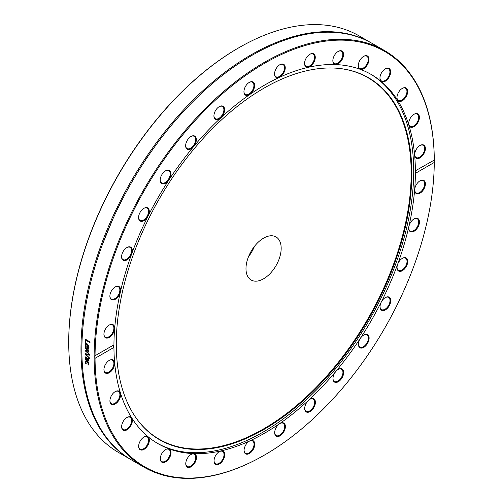 <?xml version="1.0" encoding="UTF-8"?>
<svg xmlns="http://www.w3.org/2000/svg" width="503" height="503" viewBox="0 0 503 503"><rect width="100%" height="100%" fill="white"/><g stroke="black" fill="none" stroke-linecap="round" stroke-linejoin="round"><path stroke-width="0.75" d="M238.799 47.779L238.334 48.043A239.874 138.495 120 0 0 68.722 341.826L68.722 342.361A240.528 138.872 -60 0 1 238.799 47.779A240.528 138.872 -60 0 1 359.067 35.864L371.315 42.937A240.528 138.872 120 0 0 185.965 107.378A240.528 138.872 120 0 0 80.97 349.434A240.528 138.872 120 0 0 130.786 459.541A240.528 138.872 120 0 0 131.239 459.799M130.786 459.541L118.538 452.474A240.528 138.872 -60 0 1 68.722 342.361M371.761 43.201A240.528 138.872 120 0 0 371.315 42.937M94.124 357.602L94.124 356.451L95.048 355.747A239.874 138.495 -60 0 1 264.66 63.24A239.874 138.495 -60 0 1 434.271 159.891L434.271 162.45A239.874 138.495 -60 0 1 264.666 454.957A239.874 138.495 -60 0 1 95.048 358.306L94.124 357.602A240.528 138.872 120 0 0 143.94 467.136A240.528 138.872 120 0 0 264.201 455.221L264.666 454.957M434.271 162.45L415.384 173.359L415.384 170.8L434.278 160.067A240.528 138.872 120 0 0 384.462 50.526L372.214 43.459A240.528 138.872 120 0 0 186.864 107.894A240.528 138.872 120 0 0 81.87 349.956A240.528 138.872 120 0 0 131.685 460.063L143.94 467.136M384.462 50.526A240.528 138.872 120 0 0 199.345 114.728A240.528 138.872 120 0 0 94.124 356.451M89.735 358.174A240.528 138.872 120 0 0 89.748 358.89L85.101 354.401A240.528 138.872 -60 0 1 85.095 353.64L89.704 354.477A240.528 138.872 120 0 0 89.71 355.237L85.881 354.496L89.735 358.174M88.497 361.003L85.221 359.532A240.528 138.872 -60 0 1 85.202 358.872L85.567 359.085L85.064 357.539L85.353 356.866L86.139 356.973L87.17 358.281L87.591 360.255L88.107 360.286L87.937 358.369A240.528 138.872 -60 0 1 87.937 358.331L88.534 358.67L88.421 361.066M87.591 360.255L88.717 359.934M85.277 342.417A240.528 138.872 -60 0 1 85.428 339.242L90.043 341.908A240.528 138.872 120 0 0 90.006 342.637L85.938 340.286A240.528 138.872 120 0 0 85.824 342.732L85.277 342.417L85.85 342.084M85.126 347.51L88.616 348.472A240.528 138.872 120 0 0 88.597 349.183L85.906 348.353L88.572 350.855A240.528 138.872 120 0 0 88.566 351.415L85.875 350.843L88.553 353.062A240.528 138.872 120 0 0 88.553 353.741L85.089 350.723A240.528 138.872 -60 0 1 85.095 350.094L87.773 350.654L85.12 348.133A240.528 138.872 -60 0 1 85.126 347.51M85.12 344.662L85.623 343.417L86.981 343.637L88.767 346.592L88.346 347.548L86.83 347.133A240.528 138.872 -60 0 1 86.918 344.316L85.749 344.379L86.007 346.542A240.528 138.872 120 0 0 86.007 346.58L85.372 346.215L85.12 344.662L85.85 344.241M88.239 364.342L88.358 363.751L86.673 361.701L85.762 362.009L86.227 363.612A240.528 138.872 120 0 0 86.233 363.65L85.573 363.273L85.246 361.965L85.636 360.909L86.969 361.185L88.339 362.468L88.868 364.059L88.66 365.052L88.006 364.675A240.528 138.872 -60 0 1 88 364.637L88.861 363.977M94.753 355.891L113.936 344.838L113.376 345.8L113.936 347.397L95.048 358.306M86.29 362.122L86.56 360.374M85.573 363.273L85.95 363.053M85.365 362.657L85.768 362.424M88 364.637L88.868 364.134M88.006 364.675L88.868 364.172M86.044 344.102L86.189 343.329M89.27 347.013L88.075 346.781M86.83 347.133L87.421 346.787M87.824 344.304A239.221 138.118 -60 0 1 87.824 344.297L87.359 344.568A240.528 138.872 120 0 0 87.296 346.724L87.994 346.894L88.981 346.328M86.918 344.316L87.484 343.983M85.372 346.215L85.793 345.976M86.912 343.599L85.963 344.146M87.994 346.894L88.402 345.096M88.113 346.825L88.767 346.448M88.044 345.303L87.359 344.568M88.346 350.641L87.95 350.553M85.12 348.133L85.85 347.711M85.906 348.353L86.635 347.925M87.773 350.654L88.138 350.446M85.089 350.723L85.887 350.264M85.875 350.843L86.617 350.415M86.283 340.085A239.221 138.118 -60 0 1 86.296 339.745M85.938 340.286L86.585 339.909M88.704 360.469L88.258 360.217M86.183 357.897L85.988 356.897M87.013 359.922L86.195 357.683L85.611 358.086L86.051 359.362L87.013 359.922L87.434 359.676M86.673 357.407L85.611 358.086M85.258 358.432L85.623 358.224M85.221 359.532L85.925 359.129M85.881 354.496L86.805 353.961L89.704 354.527M86.378 354.206L86.026 353.873A239.221 138.118 -60 0 1 86.026 353.81M85.101 354.401L86.026 353.873M415.239 170.857L415.384 170.8A213.165 123.072 120 0 0 371.245 74.494A213.165 123.072 120 0 0 207.494 131.063A213.165 123.072 120 0 0 113.936 344.838M110.283 293.601A7.576 4.376 120 0 0 109.874 296.204A7.576 4.376 120 0 0 115.231 299.298A7.576 4.376 120 0 0 120.588 290.017A7.576 4.376 120 0 0 115.231 286.924A7.576 4.376 120 0 0 110.283 293.601M140.136 212.304A7.576 4.376 120 0 0 138.57 217.585A7.576 4.376 120 0 0 143.927 220.679A7.576 4.376 120 0 0 149.284 211.398A7.576 4.376 120 0 0 143.927 208.305A7.576 4.376 120 0 0 140.136 212.304M188.952 138.13A7.576 4.376 120 0 0 185.645 145.757A7.576 4.376 120 0 0 191.002 148.85A7.576 4.376 120 0 0 196.359 139.57A7.576 4.376 120 0 0 191.002 136.476A7.576 4.376 120 0 0 188.952 138.13M249.293 82.379L249.293 82.379A7.576 4.376 120 0 0 243.936 91.653A7.576 4.376 120 0 0 249.293 94.746A7.576 4.376 120 0 0 254.644 85.472A7.576 4.376 120 0 0 249.293 82.379L249.287 82.379M311.967 53.525A7.576 4.376 120 0 0 309.917 54.236A7.576 4.376 120 0 0 304.56 63.516A7.576 4.376 120 0 0 309.219 66.962A7.576 4.376 120 0 0 315.092 59.033A7.576 4.376 120 0 0 311.967 53.525M367.448 55.971A7.576 4.376 120 0 0 363.656 56.342A7.576 4.376 120 0 0 358.299 65.623A7.576 4.376 120 0 0 365.706 67.062A7.576 4.376 120 0 0 367.448 55.971M407.273 89.339A7.576 4.376 120 0 0 402.325 88.377A7.576 4.376 120 0 0 396.968 97.657A7.576 4.376 120 0 0 403.368 100.028A7.576 4.376 120 0 0 407.273 89.339M425.393 148.555A7.576 4.376 120 0 0 420.036 145.461A7.576 4.376 120 0 0 414.679 154.735A7.576 4.376 120 0 0 420.036 157.829A7.576 4.376 120 0 0 425.393 148.555M419.307 116.199A7.576 4.376 120 0 0 414.051 114.256A7.576 4.376 120 0 0 408.694 123.531A7.576 4.376 120 0 0 414.579 126.291A7.576 4.376 120 0 0 419.307 116.199M389.762 68.999A7.576 4.376 120 0 0 385.311 68.823A7.576 4.376 120 0 0 379.954 78.103A7.576 4.376 120 0 0 386.864 80.034A7.576 4.376 120 0 0 389.762 68.999M341.179 50.746A7.576 4.376 120 0 0 338.205 51.419A7.576 4.376 120 0 0 332.848 60.7A7.576 4.376 120 0 0 340.726 61.605A7.576 4.376 120 0 0 341.179 50.746M280.944 64.208A7.576 4.376 120 0 0 279.894 64.692A7.576 4.376 120 0 0 274.537 73.966A7.576 4.376 120 0 0 279.549 77.248A7.576 4.376 120 0 0 285.207 68.615A7.576 4.376 120 0 0 280.944 64.208M218.227 107.34A7.576 4.376 120 0 0 213.92 115.897A7.576 4.376 120 0 0 219.277 118.985A7.576 4.376 120 0 0 224.627 109.711A7.576 4.376 120 0 0 219.27 106.617A7.576 4.376 120 0 0 218.227 107.34M162.582 173.579A7.576 4.376 120 0 0 160.206 180.093A7.576 4.376 120 0 0 165.562 183.186A7.576 4.376 120 0 0 170.919 173.906A7.576 4.376 120 0 0 165.562 170.813A7.576 4.376 120 0 0 162.582 173.579M122.481 252.833A7.576 4.376 120 0 0 121.575 256.788A7.576 4.376 120 0 0 126.932 259.881A7.576 4.376 120 0 0 132.289 250.607A7.576 4.376 120 0 0 126.932 247.514A7.576 4.376 120 0 0 122.481 252.833M104.02 333.043A7.576 4.376 120 0 0 103.92 334.313A7.576 4.376 120 0 0 109.277 337.406A7.576 4.376 120 0 0 114.634 328.126A7.576 4.376 120 0 0 109.277 325.032A7.576 4.376 120 0 0 104.02 333.043M113.936 347.397A213.165 123.072 120 0 0 158.08 443.703A213.165 123.072 120 0 0 321.832 387.134A213.165 123.072 120 0 0 415.384 173.359M425.305 185.154A7.576 4.376 120 0 0 420.049 180.797A7.576 4.376 120 0 0 414.692 190.071A7.576 4.376 120 0 0 419.521 193.441A7.576 4.376 120 0 0 425.305 185.154M406.845 265.364A7.576 4.376 120 0 0 407.116 258.856A7.576 4.376 120 0 0 402.387 258.316A7.576 4.376 120 0 0 397.03 267.59A7.576 4.376 120 0 0 400.834 271.318A7.576 4.376 120 0 0 406.845 265.364M366.737 344.624A7.576 4.376 120 0 0 368.888 336.444A7.576 4.376 120 0 0 363.763 335.011A7.576 4.376 120 0 0 358.406 344.291A7.576 4.376 120 0 0 361.236 348.107A7.576 4.376 120 0 0 366.737 344.624M311.093 410.857A7.576 4.376 120 0 0 315.381 401.708A7.576 4.376 120 0 0 310.049 399.212A7.576 4.376 120 0 0 304.692 408.486A7.576 4.376 120 0 0 311.093 410.857M248.381 453.989A7.576 4.376 120 0 0 254.757 444.847A7.576 4.376 120 0 0 249.425 441.137A7.576 4.376 120 0 0 244.068 450.411A7.576 4.376 120 0 0 248.381 453.989M188.147 467.45A7.576 4.376 120 0 0 196.245 459.428A7.576 4.376 120 0 0 191.121 454.404A7.576 4.376 120 0 0 185.764 463.684A7.576 4.376 120 0 0 188.147 467.45M139.557 449.198A7.576 4.376 120 0 0 148.737 443.376A7.576 4.376 120 0 0 144.015 437A7.576 4.376 120 0 0 138.658 446.28A7.576 4.376 120 0 0 139.557 449.198M110.019 401.998A7.576 4.376 120 0 0 115.973 403.488A7.576 4.376 120 0 0 120.619 394.264A7.576 4.376 120 0 0 115.275 391.573A7.576 4.376 120 0 0 109.918 400.853A7.576 4.376 120 0 0 110.019 401.998M103.932 369.642A7.576 4.376 120 0 0 109.289 372.736A7.576 4.376 120 0 0 114.646 363.462A7.576 4.376 120 0 0 109.289 360.368A7.576 4.376 120 0 0 103.932 369.642M122.047 428.858A7.576 4.376 120 0 0 128.384 428.808A7.576 4.376 120 0 0 132.308 419.76A7.576 4.376 120 0 0 126.995 417.446A7.576 4.376 120 0 0 121.638 426.726A7.576 4.376 120 0 0 122.047 428.858M161.878 462.226A7.576 4.376 120 0 0 170.611 455.177A7.576 4.376 120 0 0 165.663 449.481A7.576 4.376 120 0 0 160.306 458.761A7.576 4.376 120 0 0 161.878 462.226M217.353 464.671A7.576 4.376 120 0 0 224.659 455.951A7.576 4.376 120 0 0 219.402 451.587A7.576 4.376 120 0 0 214.045 460.867A7.576 4.376 120 0 0 217.353 464.671M280.033 435.818A7.576 4.376 120 0 0 285.39 426.544A7.576 4.376 120 0 0 280.033 423.451A7.576 4.376 120 0 0 274.676 432.725A7.576 4.376 120 0 0 280.033 435.818M340.374 380.067A7.576 4.376 120 0 0 343.574 371.296A7.576 4.376 120 0 0 338.324 369.347A7.576 4.376 120 0 0 332.967 378.627A7.576 4.376 120 0 0 340.374 380.067M389.184 305.893A7.576 4.376 120 0 0 390.347 298.48A7.576 4.376 120 0 0 385.399 297.518A7.576 4.376 120 0 0 380.042 306.799A7.576 4.376 120 0 0 383.349 310.603A7.576 4.376 120 0 0 389.184 305.893M419.037 224.596A7.576 4.376 120 0 0 414.088 218.899A7.576 4.376 120 0 0 408.732 228.18A7.576 4.376 120 0 0 413.045 231.757A7.576 4.376 120 0 0 419.037 224.596M157.244 443.212A213.165 123.072 120 0 0 369.56 319.663A213.165 123.072 120 0 0 370.397 74.01M109.088 325.145A7.055 4.074 -60 0 1 112.433 324.894A7.055 4.074 -60 0 1 113.797 329.302A7.055 4.074 -60 0 1 110.352 335.677A7.055 4.074 -60 0 1 105.379 337.111A7.055 4.074 -60 0 1 103.92 334.093M115.042 287.037A7.055 4.074 -60 0 1 118.387 286.792A7.055 4.074 -60 0 1 119.469 292.444A7.055 4.074 -60 0 1 111.339 299.008A7.055 4.074 -60 0 1 109.88 295.984M126.743 247.627A7.055 4.074 -60 0 1 130.088 247.375A7.055 4.074 -60 0 1 130.711 254.292A7.055 4.074 -60 0 1 123.04 259.592A7.055 4.074 -60 0 1 121.581 256.574M143.739 208.418A7.055 4.074 -60 0 1 147.083 208.173A7.055 4.074 -60 0 1 147.083 216.315A7.055 4.074 -60 0 1 140.029 220.389A7.055 4.074 -60 0 1 138.57 217.365M165.374 170.926A7.055 4.074 -60 0 1 168.719 170.68A7.055 4.074 -60 0 1 167.958 179.973A7.055 4.074 -60 0 1 161.664 182.897A7.055 4.074 -60 0 1 160.206 179.873M190.813 136.59A7.055 4.074 -60 0 1 194.158 136.344A7.055 4.074 -60 0 1 192.542 146.669A7.055 4.074 -60 0 1 187.103 148.561A7.055 4.074 -60 0 1 185.645 145.537M219.088 106.73A7.055 4.074 -60 0 1 222.433 106.479A7.055 4.074 -60 0 1 223.678 111.503A7.055 4.074 -60 0 1 219.88 117.677A7.055 4.074 -60 0 1 215.378 118.695A7.055 4.074 -60 0 1 213.92 115.677M249.104 82.492A7.055 4.074 -60 0 1 252.449 82.241A7.055 4.074 -60 0 1 253.531 87.893A7.055 4.074 -60 0 1 248.922 94.105A7.055 4.074 -60 0 1 245.395 94.457A7.055 4.074 -60 0 1 243.936 91.433M279.712 64.805A7.055 4.074 -60 0 1 280.498 64.453A7.055 4.074 -60 0 1 283.057 64.554A7.055 4.074 -60 0 1 283.925 70.835A7.055 4.074 -60 0 1 278.555 76.871A7.055 4.074 -60 0 1 276.002 76.77A7.055 4.074 -60 0 1 274.544 73.752M309.729 54.349A7.055 4.074 -60 0 1 311.458 53.79A7.055 4.074 -60 0 1 313.073 54.104A7.055 4.074 -60 0 1 313.696 61.014A7.055 4.074 -60 0 1 307.641 66.635A7.055 4.074 -60 0 1 306.025 66.321A7.055 4.074 -60 0 1 304.567 63.296M338.016 51.532A7.055 4.074 -60 0 1 340.6 51.004A7.055 4.074 -60 0 1 341.361 51.281A7.055 4.074 -60 0 1 341.688 58.82A7.055 4.074 -60 0 1 335.061 63.78A7.055 4.074 -60 0 1 334.306 63.497A7.055 4.074 -60 0 1 332.848 60.479M363.468 56.455A7.055 4.074 -60 0 1 366.813 56.21A7.055 4.074 -60 0 1 366.813 64.353A7.055 4.074 -60 0 1 359.764 68.427A7.055 4.074 -60 0 1 358.306 65.403M385.122 68.936A7.055 4.074 -60 0 1 388.467 68.685A7.055 4.074 -60 0 1 389.089 69.2A7.055 4.074 -60 0 1 388.102 77.418A7.055 4.074 -60 0 1 381.412 80.901A7.055 4.074 -60 0 1 380.796 80.392A7.055 4.074 -60 0 1 379.954 77.883M402.136 88.49A7.055 4.074 -60 0 1 405.481 88.239A7.055 4.074 -60 0 1 406.562 89.484A7.055 4.074 -60 0 1 404.726 97.538A7.055 4.074 -60 0 1 398.433 100.455A7.055 4.074 -60 0 1 397.351 99.217A7.055 4.074 -60 0 1 396.974 97.437M413.862 114.363A7.055 4.074 -60 0 1 417.207 114.118A7.055 4.074 -60 0 1 418.571 116.281A7.055 4.074 -60 0 1 416.031 123.945A7.055 4.074 -60 0 1 410.152 126.335A7.055 4.074 -60 0 1 408.788 124.172A7.055 4.074 -60 0 1 408.7 123.31M419.848 145.574A7.055 4.074 -60 0 1 423.193 145.323A7.055 4.074 -60 0 1 424.651 148.555A7.055 4.074 -60 0 1 421.577 155.647A7.055 4.074 -60 0 1 416.138 157.54A7.055 4.074 -60 0 1 414.679 154.522M419.86 180.904A7.055 4.074 -60 0 1 423.205 180.659A7.055 4.074 -60 0 1 424.57 185.066A7.055 4.074 -60 0 1 421.124 191.442A7.055 4.074 -60 0 1 416.151 192.875A7.055 4.074 -60 0 1 414.692 189.851M413.9 219.012A7.055 4.074 -60 0 1 417.245 218.767A7.055 4.074 -60 0 1 418.326 224.413A7.055 4.074 -60 0 1 410.197 230.978A7.055 4.074 -60 0 1 408.738 227.96M402.199 258.429A7.055 4.074 -60 0 1 405.55 258.177A7.055 4.074 -60 0 1 406.166 265.094A7.055 4.074 -60 0 1 398.495 270.394A7.055 4.074 -60 0 1 397.037 267.37M385.21 297.631A7.055 4.074 -60 0 1 388.555 297.386A7.055 4.074 -60 0 1 388.555 305.528A7.055 4.074 -60 0 1 381.5 309.596A7.055 4.074 -60 0 1 380.042 306.579M363.575 335.124A7.055 4.074 -60 0 1 366.92 334.872A7.055 4.074 -60 0 1 366.165 344.171A7.055 4.074 -60 0 1 359.865 347.089A7.055 4.074 -60 0 1 358.413 344.071M338.135 369.46A7.055 4.074 -60 0 1 341.48 369.208A7.055 4.074 -60 0 1 339.858 379.539A7.055 4.074 -60 0 1 334.426 381.425A7.055 4.074 -60 0 1 332.967 378.407M309.861 399.319A7.055 4.074 -60 0 1 313.206 399.074A7.055 4.074 -60 0 1 314.45 404.098A7.055 4.074 -60 0 1 310.653 410.266A7.055 4.074 -60 0 1 306.151 411.291A7.055 4.074 -60 0 1 304.699 408.266M279.844 423.564A7.055 4.074 -60 0 1 283.189 423.312A7.055 4.074 -60 0 1 284.27 428.965A7.055 4.074 -60 0 1 279.662 435.183A7.055 4.074 -60 0 1 276.134 435.529A7.055 4.074 -60 0 1 274.682 432.511M249.237 441.25A7.055 4.074 -60 0 1 250.029 440.898A7.055 4.074 -60 0 1 252.581 440.999A7.055 4.074 -60 0 1 253.455 447.28A7.055 4.074 -60 0 1 248.086 453.316A7.055 4.074 -60 0 1 245.527 453.216A7.055 4.074 -60 0 1 244.074 450.198M219.214 451.7A7.055 4.074 -60 0 1 220.943 451.141A7.055 4.074 -60 0 1 222.559 451.455A7.055 4.074 -60 0 1 223.181 458.365A7.055 4.074 -60 0 1 217.126 463.986A7.055 4.074 -60 0 1 215.51 463.672A7.055 4.074 -60 0 1 214.052 460.647M190.933 454.517A7.055 4.074 -60 0 1 193.523 453.989A7.055 4.074 -60 0 1 194.277 454.272A7.055 4.074 -60 0 1 194.604 461.804A7.055 4.074 -60 0 1 187.984 466.765A7.055 4.074 -60 0 1 187.223 466.488A7.055 4.074 -60 0 1 185.77 463.464M165.474 449.594A7.055 4.074 -60 0 1 168.819 449.342L168.819 449.342A7.055 4.074 -60 0 1 168.819 457.491A7.055 4.074 -60 0 1 161.771 461.559L161.771 461.559A7.055 4.074 -60 0 1 160.312 458.541M143.827 437.113A7.055 4.074 -60 0 1 147.172 436.868A7.055 4.074 -60 0 1 147.788 437.384A7.055 4.074 -60 0 1 146.807 445.601A7.055 4.074 -60 0 1 140.117 449.085A7.055 4.074 -60 0 1 139.494 448.569A7.055 4.074 -60 0 1 138.658 446.06M126.806 417.559A7.055 4.074 -60 0 1 130.158 417.314A7.055 4.074 -60 0 1 131.233 418.559A7.055 4.074 -60 0 1 129.397 426.607A7.055 4.074 -60 0 1 123.103 429.531A7.055 4.074 -60 0 1 122.022 428.286A7.055 4.074 -60 0 1 121.644 426.506M115.086 391.686A7.055 4.074 -60 0 1 118.431 391.435A7.055 4.074 -60 0 1 119.796 393.598A7.055 4.074 -60 0 1 117.256 401.268A7.055 4.074 -60 0 1 111.377 403.651A7.055 4.074 -60 0 1 110.012 401.495A7.055 4.074 -60 0 1 109.918 400.633M109.101 360.481A7.055 4.074 -60 0 1 112.446 360.23A7.055 4.074 -60 0 1 113.904 363.462A7.055 4.074 -60 0 1 110.83 370.56A7.055 4.074 -60 0 1 105.391 372.446A7.055 4.074 -60 0 1 103.932 369.428M116.281 344.065A208.984 120.657 120 0 0 136.187 418.106A208.984 120.657 120 0 0 368.542 319.072A208.984 120.657 120 0 0 338.129 68.333A208.984 120.657 120 0 0 190.26 153.509A208.984 120.657 120 0 0 116.281 344.065M136.024 417.88A208.739 120.519 120 0 0 367.951 318.732A208.739 120.519 120 0 0 337.853 68.307M245.986 268.633A24.88 14.367 120 0 0 251.142 280.02A24.88 14.367 120 0 0 276.021 265.659A24.88 14.367 120 0 0 276.021 236.926A24.88 14.367 120 0 0 256.851 243.59A24.88 14.367 120 0 0 245.986 268.633M248.526 256.649A24.88 14.367 120 0 0 254.474 246.351M88.358 363.751L88.786 363.506M87 361.864L87.522 361.563M85.246 361.965L86.17 361.431M87.151 347.315L87.849 346.913M85.196 345.486L85.636 345.228M88.289 346.278L88.723 346.026M86.837 358.658L87.22 358.438M88.201 359.664L88.666 359.4M85.064 357.539L85.988 357.004M87.591 360.903L88.515 360.368M86.9 361.116L85.975 361.651M85.762 357.608L86.686 357.073M88.968 359.808L88.044 360.343M117.256 207.236L118.155 207.758M123.669 194.655L124.568 195.17M138.25 169.379L139.155 169.901M145.939 157.527L146.838 158.049M154.578 146.958L156.345 144.531M102.373 244.634L112.502 219.836"/></g></svg>

